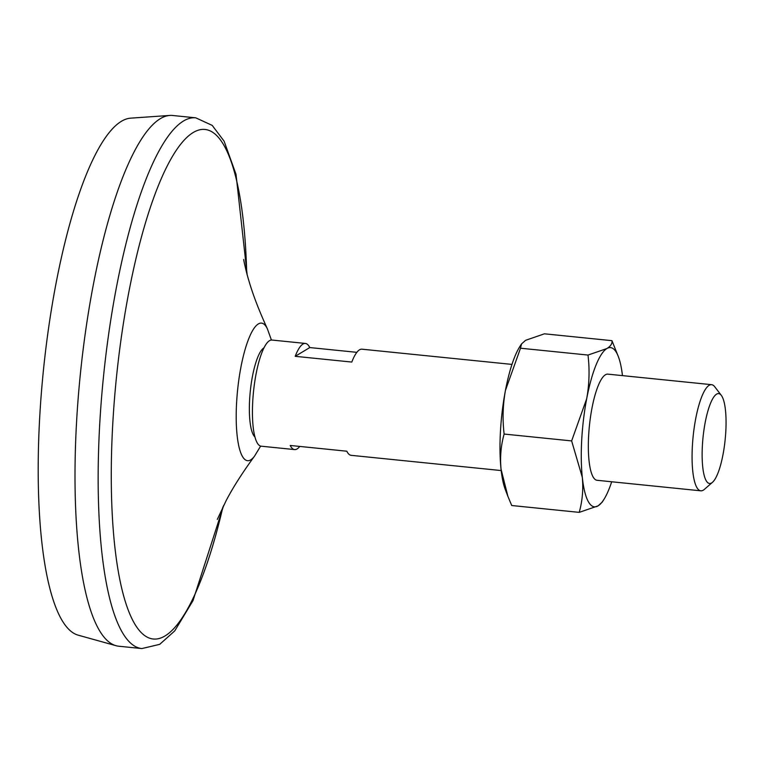 <?xml version="1.0" encoding="UTF-8"?>
<svg xmlns="http://www.w3.org/2000/svg" width="764" height="764" viewBox="0 0 764 764"><rect width="100%" height="100%" fill="white"/><g stroke="black" fill="none" stroke-linecap="round" stroke-linejoin="round"><path stroke-width="1.15" d="M611.945 340.668C612.441 343.475 610.751 346.111 606.864 348.565A80.019 19.702 -84.2 0 1 618.343 356.597L611.945 340.668L544.455 333.811L525.594 340.314L521.497 343.981L520.504 348.212L588.003 355.059C589.741 369.528 589.311 384.063 586.704 398.684L571.634 440.914L504.135 434.057C502.397 419.598 502.827 405.054 505.434 390.433L520.504 348.212M611.687 481.778A80.019 19.702 -84.2 0 1 603.827 499.589L602.166 502.206L598.069 505.873L579.207 512.367L511.718 505.52L507.898 496.361L501.031 469.086C499.923 456.929 500.964 445.25 504.135 434.057M507.898 496.361L505.31 489.581A80.019 19.702 -84.2 0 1 501.031 469.086A80.019 19.702 -84.2 0 1 505.434 390.433A80.019 19.702 -84.2 0 1 519.826 346.598L521.497 343.981M571.634 440.914L582.311 477.338C583.419 489.504 582.378 501.174 579.207 512.367M501.194 470.557L351.192 455.334A53.346 13.131 95.8 0 1 346.808 451.209L290.224 445.46A53.346 13.131 95.8 0 0 294.608 449.585L261.173 446.195A53.346 13.131 -84.2 0 1 253.495 391.789A53.346 13.131 -84.2 0 1 271.946 340.047L305.38 343.437A53.346 13.131 95.8 0 0 295.2 356.32L351.793 362.06A53.346 13.131 95.8 0 1 361.964 349.186L511.976 364.409M294.608 449.585A53.346 13.131 95.8 0 0 299.736 446.424M356.845 352.338L309.773 347.563A53.346 13.131 95.8 0 0 305.38 343.437M603.827 499.589A80.019 19.702 -84.2 0 1 598.069 505.873A80.019 19.702 -84.2 0 1 582.311 477.338A80.019 19.702 -84.2 0 1 586.704 398.684A80.019 19.702 -84.2 0 1 606.864 348.565L588.003 355.059M309.773 347.563L295.2 356.32M712.497 482.294L704.312 489.418A53.346 13.131 -84.2 0 1 700.817 490.822A53.346 13.131 -84.2 0 1 693.139 436.425A53.346 13.131 -84.2 0 1 711.599 384.674A53.346 13.131 -84.2 0 1 714.732 386.746L721.321 395.37A45.162 11.116 -84.2 0 1 725.8 431.507A45.162 11.116 -84.2 0 1 712.497 482.294A45.162 11.116 -84.2 0 1 703.033 437.428A45.162 11.116 -84.2 0 1 721.321 395.37M141.884 648.569L118.735 646.22A266.731 65.656 -84.2 0 1 115.994 645.695L78.157 635.161A260.066 64.023 -84.2 0 1 43.405 370.464A260.066 64.023 -84.2 0 1 130.634 118.153L169.818 115.431A266.731 65.656 -84.2 0 1 172.607 115.479L195.756 117.828A266.731 65.656 -84.2 0 0 103.493 376.566A266.731 65.656 -84.2 0 0 141.884 648.569L159.743 644.329L174.727 630.911L192.977 600.685L223.718 505.319M115.994 645.695A266.731 65.656 -84.2 0 1 80.344 374.217A266.731 65.656 -84.2 0 1 169.818 115.431M222.945 506.866A256.064 63.03 -84.2 0 1 119.48 577.899A256.064 63.03 -84.2 0 1 159.619 182.548A256.064 63.03 -84.2 0 1 246.696 272.92M700.817 490.822L597.085 480.289A53.346 13.131 -84.2 0 1 589.407 425.892A53.346 13.131 -84.2 0 1 607.857 374.14L711.599 384.674M618.343 356.597A80.019 19.702 -84.2 0 1 622.459 375.621M254.937 436.97A45.506 11.202 -84.2 0 1 250.267 391.464A45.506 11.202 -84.2 0 1 263.991 347.821M260.648 446.09L254.527 456.146A69.152 17.028 -84.2 0 1 237.585 390.175A69.152 17.028 -84.2 0 1 267.438 328.959L271.411 340.037M247.144 274.601L236.019 174.316L224.11 141.197L212.211 125.392L195.756 117.828M243.678 259.483C243.706 260.343 246.314 272.576 248.663 279.958C252.664 294.016 258.929 310.346 267.438 328.959M254.527 456.146C242.312 472.859 232.829 487.738 226.077 500.773L217.291 519.434"/></g></svg>
